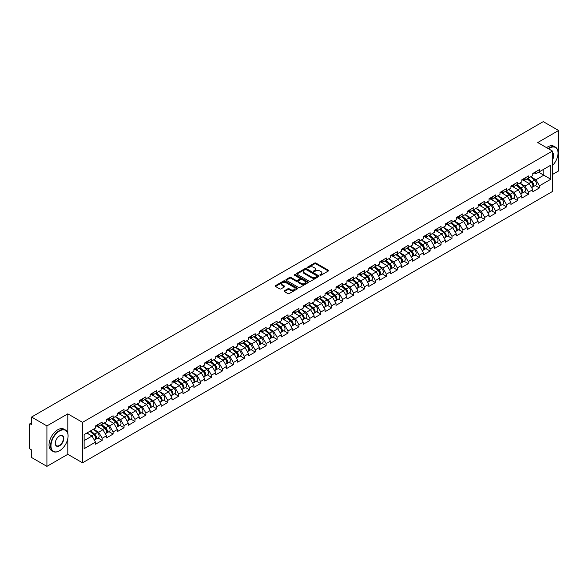 <?xml version="1.0" encoding="UTF-8"?>
<svg xmlns="http://www.w3.org/2000/svg" width="588" height="588" viewBox="0 0 588 588"><rect width="100%" height="100%" fill="white"/><g stroke="black" fill="none" stroke-linecap="round" stroke-linejoin="round"><path stroke-width="0.88" d="M320.056 275.243A0.684 0.39 0 0 0 321.019 275.243L328.325 271.017A0.97 0.559 0 0 0 328.611 270.62A0.97 0.559 0 0 0 328.325 270.223L315.94 263.079A0.97 0.559 0 0 0 314.565 263.079L307.259 267.297A0.684 0.39 0 0 0 308.222 267.856L309.17 267.305A3.116 1.801 0 0 1 313.573 267.305L314.602 267.9A3.116 1.801 0 0 1 315.513 269.172A3.116 1.801 0 0 1 314.602 270.443L313.654 270.987A0.684 0.39 0 0 0 314.617 271.546L315.565 271.002A3.116 1.801 0 0 1 319.968 271.002L320.997 271.597A3.116 1.801 0 0 1 321.908 272.869A3.116 1.801 0 0 1 320.997 274.14L320.056 274.684A0.684 0.39 0 0 0 320.056 275.243L320.056 274.684M284.371 290.795A0.97 0.559 0 0 0 284.085 291.192A0.97 0.559 0 0 0 284.371 291.589L287.848 293.596A0.97 0.559 0 0 0 289.222 293.596L297.337 288.906A0.97 0.559 0 0 0 297.624 288.51A0.97 0.559 0 0 0 297.337 288.113L284.959 280.968A0.97 0.559 0 0 0 283.578 280.968L275.463 285.65A0.97 0.559 0 0 0 275.177 286.047A0.97 0.559 0 0 0 275.463 286.452L279.66 288.87A0.97 0.559 0 0 0 281.035 288.87L284.511 286.863A0.97 0.559 0 0 0 284.79 286.466A0.97 0.559 0 0 0 284.511 286.069L282.431 284.871A2.602 1.499 0 0 1 281.667 283.806A2.602 1.499 0 0 1 283.269 282.416A2.602 1.499 0 0 1 286.106 282.747L294.257 287.451A2.602 1.499 0 0 1 295.022 288.51A2.602 1.499 0 0 1 293.412 289.899A2.602 1.499 0 0 1 290.582 289.575L289.222 288.789A0.97 0.559 0 0 0 287.848 288.789L284.371 290.795L284.371 291.589M67.804 413.856L46.915 425.91L31.576 417.046L543.253 121.635L558.6 130.492L537.719 142.546L552.433 151.042L82.518 422.346L67.804 413.856L67.804 433.327M309.237 281.248A0.97 0.559 0 0 0 310.611 281.248L318.725 276.558A0.97 0.559 0 0 0 319.012 276.162A0.97 0.559 0 0 0 318.725 275.765L306.348 268.62A0.97 0.559 0 0 0 304.974 268.62L296.852 273.302A0.97 0.559 0 0 0 296.572 273.699A0.97 0.559 0 0 0 296.852 274.096L309.237 281.248M294.757 275.39A0.684 0.39 0 0 1 295.448 275.485L295.448 274.677L308.031 281.939A0.97 0.559 0 0 1 308.318 282.336A0.97 0.559 0 0 1 308.031 282.732L299.917 287.422A0.97 0.559 0 0 1 298.542 287.422L286.158 280.27L286.158 279.476A0.97 0.559 0 0 0 285.878 279.873A0.97 0.559 0 0 0 286.158 280.27M286.158 279.476L289.634 277.47A0.97 0.559 0 0 1 291.009 277.47L296.029 280.373A0.97 0.559 0 0 0 297.403 280.373L299.711 279.043A0.97 0.559 0 0 0 299.998 278.646A0.97 0.559 0 0 0 299.711 278.249L294.485 275.228A0.684 0.39 0 0 1 295.448 274.677M46.915 425.91L46.915 466.365L67.804 454.311L82.518 462.807L82.518 422.346M82.518 462.807L552.433 191.504L552.433 151.042M98.012 437.972L102.172 440.375L102.172 438.273L98.666 432.202L93.485 429.211M102.172 440.375L95.513 444.219L95.513 442.11L84.128 448.688L84.128 434.605L95.513 428.035L95.513 425.933L102.172 422.088L102.172 424.191L106.45 421.721L106.45 419.619A3.271 1.889 60 0 1 106.45 419.729M108.243 419.119L109.603 419.905L113.102 417.877L113.102 415.775L106.45 419.619M113.102 417.877L117.379 415.415L117.379 413.305L124.039 409.461L124.039 411.571L128.309 409.101L128.309 406.999L134.968 403.155L134.968 405.257L139.238 402.787L139.238 400.685L145.898 396.841L145.898 398.943L150.175 396.474L150.175 394.372L156.827 390.528L156.827 392.637L161.105 390.167L161.105 388.065L167.764 384.221L167.764 386.323L172.034 383.854L172.034 381.752L178.693 377.908L178.693 380.01L182.971 377.54L182.971 375.438L189.623 371.594L189.623 373.703L193.9 371.234L193.9 369.132L200.559 365.288L200.559 367.39L204.83 364.92L204.83 362.818L211.489 358.974L211.489 361.076L215.759 358.606L215.759 356.504L222.418 352.66L222.418 354.77L226.696 352.3L226.696 350.198L233.348 346.354L233.348 348.456L237.626 345.987L237.626 343.884L244.285 340.04L244.285 342.142L248.555 339.673L248.555 337.571L255.214 333.727L255.214 335.829L259.492 333.367L259.492 331.257L266.144 327.42L266.144 329.523L270.421 327.053L270.421 324.951L277.08 321.107L277.08 323.209L281.351 320.739L281.351 318.637L288.01 314.793L288.01 316.895L292.28 314.433L292.28 312.324L298.939 308.487L298.939 310.589L303.217 308.119L303.217 306.017L309.869 302.173L309.869 304.275L314.146 301.806L314.146 299.704L320.805 295.86L320.805 297.962L325.076 295.499L325.076 293.39L331.735 289.553L331.735 291.655L336.013 289.186L336.013 287.084L342.664 283.24L342.664 285.342L346.942 282.872L346.942 280.77L353.601 276.926L353.601 279.028L357.871 276.566L357.871 274.456L364.531 270.612L364.531 272.722L368.801 270.252L368.801 268.15L375.46 264.306L375.46 266.408L379.738 263.939L379.738 261.836L386.389 257.992L386.389 260.094L390.667 257.632L390.667 255.523L397.326 251.679L397.326 253.788L401.597 251.319L401.597 249.216L408.256 245.372L408.256 247.474L412.533 245.005L412.533 242.903L419.185 239.059L419.185 241.161L423.463 238.699L423.463 236.589L430.122 232.745L430.122 234.855L434.392 232.385L434.392 230.283L441.051 226.439L441.051 228.541L445.322 226.071L445.322 223.969L451.981 220.125L451.981 222.227L456.259 219.765L456.259 217.656L462.91 213.811L462.91 215.921L467.188 213.451L467.188 211.349L473.847 207.505L473.847 209.607L478.118 207.138L478.118 205.036L484.777 201.192L484.777 203.294L489.054 200.824L489.054 198.722L495.706 194.878L495.706 196.987L499.984 194.518L499.984 192.416L506.643 188.572L506.643 190.674L510.913 188.204L510.913 186.102L517.572 182.258L517.572 184.36L521.843 181.89L521.843 179.788L528.502 175.944L528.502 178.054L532.779 175.584L532.779 173.482L539.431 169.638L539.431 171.74L550.824 165.162L550.824 179.244L539.431 185.815L535.933 179.752L530.744 176.753M535.278 185.521L539.431 187.925L539.431 185.815M539.431 187.925L532.779 191.769L532.779 189.659L528.502 192.129L524.996 186.058L519.814 183.066M524.349 191.835L528.502 194.231L528.502 192.129M528.502 194.231L521.843 198.075L521.843 195.973L517.572 198.443L514.066 192.372L508.885 189.38M513.412 198.141L517.572 200.545L517.572 198.443M517.572 200.545L510.913 204.389L510.913 202.287L506.643 204.749L503.137 198.685L497.948 195.686M502.483 204.455L506.643 206.858L506.643 204.749M506.643 206.858L499.984 210.702L499.984 208.593L495.706 211.063L492.207 204.991L487.018 202M491.553 210.769L495.706 213.165L495.706 211.063M495.706 213.165L489.054 217.009L489.054 214.907L484.777 217.376L481.271 211.305L476.089 208.314M480.616 217.075L484.777 219.478L484.777 217.376M484.777 219.478L478.118 223.322L478.118 221.22L473.847 223.683L470.341 217.619L465.159 214.62M469.687 223.389L473.847 225.792L473.847 223.683M473.847 225.792L467.188 229.636L467.188 227.527L462.91 229.996L459.412 223.925L454.223 220.934M458.758 229.702L462.91 232.098L462.91 229.996M462.91 232.098L456.259 235.942L456.259 233.84L451.981 236.31L448.475 230.239L443.293 227.247M447.828 236.009L451.981 238.412L451.981 236.31M451.981 238.412L445.322 242.256L445.322 240.154L441.051 242.616L437.545 236.552L432.364 233.561M436.891 242.322L441.051 244.726L441.051 242.616M441.051 244.726L434.392 248.57L434.392 246.46L430.122 248.93L426.616 242.866L421.427 239.867M425.962 248.636L430.122 251.032L430.122 248.93M430.122 251.032L423.463 254.876L423.463 252.774L419.185 255.243L415.687 249.172L410.498 246.181M415.032 254.949L419.185 257.346L419.185 255.243M419.185 257.346L412.533 261.19L412.533 259.087L408.256 261.557L404.75 255.486L399.568 252.495M404.096 261.256L408.256 263.659L408.256 261.557M408.256 263.659L401.597 267.503L401.597 265.394L397.326 267.863L393.82 261.8L388.639 258.801M393.166 267.569L397.326 269.966L397.326 267.863M397.326 269.966L390.667 273.81L390.667 271.707L386.389 274.177L382.891 268.106L377.702 265.114M382.237 273.883L386.389 276.279L386.389 274.177M386.389 276.279L379.738 280.123L379.738 278.021L375.46 280.491L371.954 274.42L366.772 271.428M371.307 280.189L375.46 282.593L375.46 280.491M375.46 282.593L368.801 286.437L368.801 284.327L364.531 286.797L361.025 280.733L355.843 277.734M360.37 286.503L364.531 288.899L364.531 286.797M364.531 288.899L357.871 292.743L357.871 290.641L353.601 293.111L350.095 287.04L344.906 284.048M349.441 292.817L353.601 295.213L353.601 293.111M353.601 295.213L346.942 299.057L346.942 296.955L342.664 299.424L339.166 293.353L333.977 290.362M338.512 299.123L342.664 301.526L342.664 299.424M342.664 301.526L336.013 305.37L336.013 303.268L331.735 305.731L328.229 299.667L323.047 296.668M327.575 305.437L331.735 307.84L331.735 305.731M331.735 307.84L325.076 311.677L325.076 309.575L320.805 312.044L317.299 305.973L312.11 302.982M316.645 311.75L320.805 314.146L320.805 312.044M320.805 314.146L314.146 317.99L314.146 315.888L309.869 318.358L306.37 312.287L301.181 309.295M305.716 318.057L309.869 320.46L309.869 318.358M309.869 320.46L303.217 324.304L303.217 322.202L298.939 324.664L295.433 318.6L290.251 315.602M294.779 324.37L298.939 326.774L298.939 324.664M298.939 326.774L292.28 330.61L292.28 328.508L288.01 330.978L284.504 324.907L279.322 321.915M283.85 330.684L288.01 333.08L288.01 330.978M288.01 333.08L281.351 336.924L281.351 334.822L277.08 337.291L273.574 331.22L268.385 328.229M272.92 336.99L277.08 339.394L277.08 337.291M277.08 339.394L270.421 343.238L270.421 341.136L266.144 343.598L262.645 337.534L257.456 334.535M261.991 343.304L266.144 345.707L266.144 343.598M266.144 345.707L259.492 349.544L259.492 347.442L255.214 349.911L251.708 343.84L246.526 340.849M251.054 349.617L255.214 352.014L255.214 349.911M255.214 352.014L248.555 355.858L248.555 353.755L244.285 356.225L240.779 350.154L235.59 347.163M240.124 355.924L244.285 358.327L244.285 356.225M244.285 358.327L237.626 362.171L237.626 360.069L233.348 362.531L229.849 356.468L224.66 353.469M229.195 362.237L233.348 364.641L233.348 362.531M233.348 364.641L226.696 368.485L226.696 366.375L222.418 368.845L218.912 362.774L213.731 359.782M218.258 368.551L222.418 370.947L222.418 368.845M222.418 370.947L215.759 374.791L215.759 372.689L211.489 375.159L207.983 369.088L202.801 366.096M207.329 374.857L211.489 377.261L211.489 375.159M211.489 377.261L204.83 381.105L204.83 379.003L200.559 381.465L197.054 375.401L191.864 372.402M196.399 381.171L200.559 383.574L200.559 381.465M200.559 383.574L193.9 387.418L193.9 385.309L189.623 387.779L186.124 381.708L180.935 378.716M185.47 387.485L189.623 389.881L189.623 387.779M189.623 389.881L182.971 393.725L182.971 391.623L178.693 394.092L175.187 388.021L170.006 385.03M174.533 393.791L178.693 396.194L178.693 394.092M178.693 396.194L172.034 400.038L172.034 397.936L167.764 400.399L164.258 394.335L159.069 391.336M163.604 400.105L167.764 402.508L167.764 400.399M167.764 402.508L161.105 406.352L161.105 404.243L156.827 406.712L153.328 400.641L148.139 397.65M152.674 406.418L156.827 408.814L156.827 406.712M156.827 408.814L150.175 412.658L150.175 410.556L145.898 413.026L142.392 406.955L137.21 403.963M141.737 412.725L145.898 415.128L145.898 413.026M145.898 415.128L139.238 418.972L139.238 416.87L134.968 419.332L131.462 413.268L126.28 410.27M130.808 419.038L134.968 421.442L134.968 419.332M134.968 421.442L128.309 425.286L128.309 423.176L124.039 425.646L120.533 419.575L115.344 416.583M119.878 425.352L124.039 427.748L124.039 425.646M124.039 427.748L117.379 431.592L117.379 429.49L113.102 431.96L109.603 425.888L104.414 422.897M108.949 431.658L113.102 434.062L113.102 431.96M113.102 434.062L106.45 437.906L106.45 435.804L102.172 438.273M97.314 425.433L98.666 426.212L102.172 424.191M98.666 432.202L102.944 429.732L96.403 425.955M106.45 435.804L102.944 429.732M109.603 425.888L113.874 423.419L107.332 419.648M117.379 429.49L113.874 423.419M119.18 412.805L120.533 413.592L124.039 411.571M120.533 419.575L124.803 417.113L118.269 413.335M128.309 423.176L124.803 417.113M130.11 406.499L131.462 407.278L134.968 405.257M131.462 413.268L135.74 410.799L129.198 407.021M139.238 416.87L135.74 410.799M141.039 400.185L142.392 400.965L145.898 398.943M142.392 406.955L146.669 404.485L140.128 400.715M150.175 410.556L146.669 404.485M151.969 393.872L153.328 394.658L156.827 392.637M153.328 400.641L157.599 398.179L151.057 394.401M161.105 404.243L157.599 398.179M162.905 387.565L164.258 388.345L167.764 386.323M164.258 394.335L168.536 391.865L161.994 388.087M172.034 397.936L168.536 391.865M173.835 381.252L175.187 382.031L178.693 380.01M175.187 388.021L179.465 385.552L172.923 381.781M182.971 391.623L179.465 385.552M184.764 374.938L186.124 375.725L189.623 373.703M186.124 381.708L190.394 379.245L183.853 375.467M193.9 385.309L190.394 379.245M195.701 368.632L197.054 369.411L200.559 367.39M197.054 375.401L201.324 372.932L194.79 369.154M204.83 379.003L201.324 372.932M206.631 362.318L207.983 363.097L211.489 361.076M207.983 369.088L212.261 366.618L205.719 362.847M215.759 372.689L212.261 366.618M217.56 356.005L218.912 356.791L222.418 354.77M218.912 362.774L223.19 360.312L216.649 356.534M226.696 366.375L223.19 360.312M228.489 349.698L229.849 350.477L233.348 348.456M229.849 356.468L234.12 353.998L227.578 350.22M237.626 360.069L234.12 353.998M239.426 343.385L240.779 344.164L244.285 342.142M240.779 350.154L245.056 347.684L238.515 343.914M248.555 353.755L245.056 347.684M250.356 337.071L251.708 337.857L255.214 335.829M251.708 343.84L255.986 341.378L249.444 337.6M259.492 347.442L255.986 341.378M261.285 330.765L262.645 331.544L266.144 329.523M262.645 337.534L266.915 335.064L260.374 331.287M270.421 341.136L266.915 335.064M272.222 324.451L273.574 325.23L277.08 323.209M273.574 331.22L277.845 328.751L271.311 324.98M281.351 334.822L277.845 328.751M283.151 318.137L284.504 318.924L288.01 316.895M284.504 324.907L288.781 322.445L282.24 318.667M292.28 328.508L288.781 322.445M294.081 311.831L295.433 312.61L298.939 310.589M295.433 318.6L299.711 316.131L293.169 312.353M303.217 322.202L299.711 316.131M305.01 305.517L306.37 306.297L309.869 304.275M306.37 312.287L310.64 309.817L304.099 306.039M314.146 315.888L310.64 309.817M315.947 299.204L317.299 299.99L320.805 297.962M317.299 305.973L321.577 303.511L315.036 299.733M325.076 309.575L321.577 303.511M326.877 292.897L328.229 293.677L331.735 291.655M328.229 299.667L332.507 297.197L325.965 293.419M336.013 303.268L332.507 297.197M337.806 286.584L339.166 287.363L342.664 285.342M339.166 293.353L343.436 290.884L336.895 287.106M346.942 296.955L343.436 290.884M348.743 280.27L350.095 281.057L353.601 279.028M350.095 287.04L354.366 284.57L347.831 280.799M357.871 290.641L354.366 284.57M359.672 273.964L361.025 274.743L364.531 272.722M361.025 280.733L365.302 278.264L358.761 274.486M368.801 284.327L365.302 278.264M370.602 267.65L371.954 268.429L375.46 266.408M371.954 274.42L376.232 271.95L369.69 268.172M379.738 278.021L376.232 271.95M381.531 261.337L382.891 262.123L386.389 260.094M382.891 268.106L387.161 265.636L380.62 261.866M390.667 271.707L387.161 265.636M392.468 255.023L393.82 255.809L397.326 253.788M393.82 261.8L398.098 259.33L391.557 255.552M401.597 265.394L398.098 259.33M403.397 248.717L404.75 249.496L408.256 247.474M404.75 255.486L409.027 253.016L402.486 249.239M412.533 259.087L409.027 253.016M414.327 242.403L415.687 243.189L419.185 241.161M415.687 249.172L419.957 246.703L413.415 242.932M423.463 252.774L419.957 246.703M425.264 236.089L426.616 236.876L430.122 234.855M426.616 242.866L430.886 240.396L424.352 236.619M434.392 246.46L430.886 240.396M436.193 229.783L437.545 230.562L441.051 228.541M437.545 236.552L441.823 234.083L435.282 230.305M445.322 240.154L441.823 234.083M447.123 223.469L448.475 224.256L451.981 222.227M448.475 230.239L452.753 227.769L446.211 223.999M456.259 233.84L452.753 227.769M458.052 217.156L459.412 217.942L462.91 215.921M459.412 223.925L463.682 221.463L457.148 217.685M467.188 227.527L463.682 221.463M468.989 210.849L470.341 211.629L473.847 209.607M470.341 217.619L474.619 215.149L468.077 211.371M478.118 221.22L474.619 215.149M479.918 204.536L481.271 205.315L484.777 203.294M481.271 211.305L485.548 208.836L479.007 205.065M489.054 214.907L485.548 208.836M490.848 198.222L492.207 199.009L495.706 196.987M492.207 204.991L496.478 202.529L489.936 198.751M499.984 208.593L496.478 202.529M501.785 191.916L503.137 192.695L506.643 190.674M503.137 198.685L507.407 196.216L500.873 192.438M510.913 202.287L507.407 196.216M512.714 185.602L514.066 186.381L517.572 184.36M514.066 192.372L518.344 189.902L511.803 186.131M521.843 195.973L518.344 189.902M523.643 179.289L524.996 180.075L528.502 178.054M524.996 186.058L529.274 183.596L522.732 179.818M532.779 189.659L529.274 183.596M534.573 172.982L535.933 173.761L539.431 171.74M535.933 179.752L543.812 175.195L543.812 169.212L550.824 165.162M538.63 172.203L550.824 179.244M552.433 174.511L558.6 170.954L558.6 130.492M46.915 466.365L31.576 457.508L31.576 449.945L30.451 449.291A1.485 0.86 -120 0 1 29.4 447.475L29.4 424.573A1.485 0.86 -120 0 1 29.709 423.897A1.485 0.86 -120 0 1 30.451 423.97L31.576 424.617L31.576 417.046M84.128 440.596L92.015 436.046L86.826 433.047M95.513 442.11L92.015 436.046M67.804 454.311L67.804 438.611M320.328 275.338L320.997 274.949A3.116 1.801 0 0 0 321.908 273.677L321.908 272.869M315.513 269.172L315.513 269.98A3.116 1.801 0 0 1 314.602 271.252L313.926 271.641M328.325 270.223L328.325 271.017L315.94 263.887A0.97 0.559 0 0 0 314.565 263.887L307.531 267.952M318.718 276.566L306.348 269.429A0.97 0.559 0 0 0 304.974 269.429L296.866 274.104M317.005 276.441A0.684 0.39 0 0 0 317.005 275.882L306.142 269.613A0.684 0.39 0 0 0 305.179 269.613L304.18 270.186A3.116 1.801 0 0 0 303.268 271.458A3.116 1.801 0 0 0 304.18 272.729L311.611 277.014A3.116 1.801 0 0 0 316.013 277.014L317.005 276.441L317.005 277.249A0.684 0.39 0 0 0 317.211 276.97L317.211 276.162M303.268 271.458L303.268 272.266A3.116 1.801 0 0 0 304.18 273.538L304.18 272.729M317.005 277.249L316.013 277.823A3.116 1.801 0 0 1 311.611 277.823L304.18 273.538M286.172 280.278L289.634 278.286L289.634 277.47M299.998 278.646L299.998 279.454A0.97 0.559 0 0 1 299.711 279.851L297.403 281.182A0.97 0.559 0 0 1 296.029 281.182L291.009 278.286A0.97 0.559 0 0 0 289.634 278.286M295.448 275.485L308.016 282.74M301.24 283.379A2.602 1.499 0 0 0 304.077 283.703A2.602 1.499 0 0 0 305.679 282.321A2.602 1.499 0 0 0 304.922 281.255L302.048 279.601A0.97 0.559 0 0 0 300.674 279.601L298.366 280.932A0.97 0.559 0 0 0 298.087 281.329A0.97 0.559 0 0 0 298.366 281.726L301.24 283.379L301.24 284.188A2.602 1.499 0 0 0 304.077 284.519A2.602 1.499 0 0 0 305.679 283.129L305.679 282.321M298.087 281.329L298.087 282.137A0.97 0.559 0 0 0 298.366 282.534L298.366 281.726M301.24 284.188L298.366 282.534M295.022 288.51L295.022 289.325A2.602 1.499 0 0 1 293.412 290.707A2.602 1.499 0 0 1 290.582 290.384L289.222 289.597A0.97 0.559 0 0 0 287.848 289.597L284.386 291.597M281.667 283.806L281.667 284.614A2.602 1.499 0 0 0 282.431 285.68L282.431 284.871M284.496 286.87L282.431 285.68M297.322 288.921L284.959 281.777A0.97 0.559 0 0 0 283.578 281.777L275.478 286.459L275.463 285.65M531.942 182.787L531.456 182.508M532.574 186.955A3.271 1.889 -120 0 0 533.044 186.808A3.271 1.889 -120 0 0 533.632 184.522A3.271 1.889 -120 0 0 531.934 181.677L527.987 178.348M533.044 186.808L535.741 185.249A3.271 1.889 -120 0 0 536.33 182.964A3.271 1.889 -120 0 0 534.632 180.119L530.685 176.79M527.23 178.789L531.728 182.581A1.985 1.147 60 0 1 532.794 185.022M531.611 187.638L532.206 187.293A3.271 1.889 -120 0 0 532.794 185.007A3.271 1.889 -120 0 0 531.089 182.162L527.149 178.833M526.01 181.707L523.349 179.465M533.654 172.975A3.271 1.889 60 0 1 533.044 173.864A3.271 1.889 60 0 1 532.779 173.974M536.352 171.417A3.271 1.889 60 0 1 535.741 172.306L533.044 173.864M552.433 165.573A12.091 6.982 120 0 0 558.041 153.071A12.091 6.982 120 0 0 549.493 148.132A12.091 6.982 120 0 0 548.494 148.771M548.097 148.543A12.385 7.152 -60 0 1 549.28 147.772A12.385 7.152 -60 0 1 555.476 147.154A12.385 7.152 -60 0 1 558.041 152.829A12.385 7.152 -60 0 1 558.041 152.946M552.433 152.726A6.042 3.491 -60 0 1 552.433 159.885M552.433 159.025A5.748 3.315 120 0 0 552.433 153.101M546.561 147.654A12.385 7.152 -60 0 1 547.737 146.875A12.385 7.152 -60 0 1 553.933 146.265L555.476 147.154M59.322 450.871L59.535 450.753A12.091 6.982 120 0 0 68.083 435.943A12.091 6.982 120 0 0 59.535 431.004A12.091 6.982 120 0 0 50.98 445.814A12.091 6.982 120 0 0 59.535 450.753L59.322 450.871A12.385 7.152 -60 0 1 53.126 451.488A12.385 7.152 -60 0 1 51.23 441.559A12.385 7.152 -60 0 1 59.322 430.644A12.385 7.152 -60 0 1 65.518 430.026A12.385 7.152 -60 0 1 68.083 435.701A12.385 7.152 -60 0 1 68.083 435.826M59.535 435.943L59.535 435.943A6.042 3.491 -60 0 1 63.805 438.413A6.042 3.491 -60 0 1 59.535 445.814A6.042 3.491 -60 0 1 55.257 443.345A6.042 3.491 -60 0 1 59.535 435.943L59.535 435.943M55.257 443.22A5.748 3.315 120 0 0 56.448 445.733A5.748 3.315 120 0 0 59.322 445.454A5.748 3.315 120 0 0 63.078 440.383A5.748 3.315 120 0 0 62.196 435.781A5.748 3.315 120 0 0 59.425 436.009M53.126 451.488L51.59 450.592A12.385 7.152 -60 0 1 49.686 440.669A12.385 7.152 -60 0 1 57.778 429.755A12.385 7.152 -60 0 1 63.974 429.137L65.518 430.026M521.012 189.101L520.52 188.814M521.637 193.268A3.271 1.889 -120 0 0 522.115 193.121A3.271 1.889 -120 0 0 522.703 190.835A3.271 1.889 -120 0 0 520.997 187.984L517.058 184.661M522.115 193.121L524.812 191.563A3.271 1.889 -120 0 0 525.4 189.277A3.271 1.889 -120 0 0 523.695 186.433L519.755 183.103M516.293 185.095L520.792 188.895A1.985 1.147 60 0 1 521.865 191.335M520.681 193.952L521.277 193.606A3.271 1.889 -120 0 0 521.865 191.321A3.271 1.889 -120 0 0 520.159 188.476L516.213 185.147M515.081 188.02L512.413 185.771M510.083 195.407L509.59 195.128M510.707 199.582A3.271 1.889 -120 0 0 511.185 199.435A3.271 1.889 -120 0 0 511.773 197.149A3.271 1.889 -120 0 0 510.068 194.297L506.121 190.968M511.185 199.435L513.883 197.877A3.271 1.889 -120 0 0 514.471 195.591A3.271 1.889 -120 0 0 512.765 192.739L508.818 189.417M505.364 191.409L509.862 195.201A1.985 1.147 60 0 1 510.935 197.649M509.745 200.258L510.34 199.92A3.271 1.889 -120 0 0 510.928 197.634A3.271 1.889 -120 0 0 509.23 194.782L505.283 191.453M504.144 194.334L501.483 192.085M499.146 201.721L498.661 201.441M499.778 205.888A3.271 1.889 -120 0 0 500.248 205.741A3.271 1.889 -120 0 0 500.836 203.455A3.271 1.889 -120 0 0 499.139 200.611L495.192 197.281M500.248 205.741L502.953 204.183A3.271 1.889 -120 0 0 503.534 201.897A3.271 1.889 -120 0 0 501.836 199.053L497.889 195.723M494.435 197.722L498.933 201.515A1.985 1.147 60 0 1 499.998 203.955M498.815 206.572L499.41 206.226A3.271 1.889 -120 0 0 499.998 203.94A3.271 1.889 -120 0 0 498.293 201.096L494.354 197.766M493.214 200.64L490.554 198.399M488.216 208.034L487.724 207.748M488.841 212.202A3.271 1.889 -120 0 0 489.319 212.055A3.271 1.889 -120 0 0 489.907 209.769A3.271 1.889 -120 0 0 488.202 206.917L484.262 203.595M489.319 212.055L492.016 210.497A3.271 1.889 -120 0 0 492.604 208.211A3.271 1.889 -120 0 0 490.899 205.366L486.96 202.037M483.498 204.029L488.003 207.829A1.985 1.147 60 0 1 489.069 210.269M487.886 212.885L488.481 212.54A3.271 1.889 -120 0 0 489.069 210.254A3.271 1.889 -120 0 0 487.364 207.41L483.417 204.08M482.285 206.954L479.624 204.705M477.287 214.348L476.795 214.061M477.912 218.516A3.271 1.889 -120 0 0 478.389 218.369A3.271 1.889 -120 0 0 478.977 216.083A3.271 1.889 -120 0 0 477.272 213.231L473.333 209.901M478.389 218.369L481.087 216.81A3.271 1.889 -120 0 0 481.675 214.524A3.271 1.889 -120 0 0 479.97 211.673L476.03 208.35M472.568 210.342L477.066 214.142A1.985 1.147 60 0 1 478.14 216.582M476.949 219.192L477.544 218.854A3.271 1.889 -120 0 0 478.132 216.568A3.271 1.889 -120 0 0 476.434 213.716L472.487 210.394M471.348 213.268L468.687 211.019M522.725 179.281A3.271 1.889 60 0 1 522.115 180.178A3.271 1.889 60 0 1 521.843 180.288M525.422 177.723A3.271 1.889 60 0 1 524.812 178.62L522.115 180.178M511.795 185.595A3.271 1.889 60 0 1 511.185 186.484A3.271 1.889 60 0 1 510.913 186.594M514.493 184.037A3.271 1.889 60 0 1 513.883 184.926L511.185 186.484M500.858 191.909A3.271 1.889 60 0 1 500.248 192.798A3.271 1.889 60 0 1 499.984 192.908M503.556 190.35A3.271 1.889 60 0 1 502.953 191.24L500.248 192.798M489.929 198.215A3.271 1.889 60 0 1 489.319 199.111A3.271 1.889 60 0 1 489.054 199.222M492.626 196.657A3.271 1.889 60 0 1 492.016 197.553L489.319 199.111M479 204.528A3.271 1.889 60 0 1 478.389 205.418A3.271 1.889 60 0 1 478.118 205.528M481.697 202.97A3.271 1.889 60 0 1 481.087 203.86L478.389 205.418M466.358 220.654L465.865 220.375M466.982 224.822A3.271 1.889 -120 0 0 467.46 224.675A3.271 1.889 -120 0 0 468.048 222.389A3.271 1.889 -120 0 0 466.343 219.544L462.396 216.215M467.46 224.675L470.157 223.117A3.271 1.889 -120 0 0 470.745 220.838A3.271 1.889 -120 0 0 469.04 217.986L465.093 214.657M461.639 216.656L466.137 220.449A1.985 1.147 60 0 1 467.21 222.889M466.019 225.505L466.615 225.16A3.271 1.889 -120 0 0 467.203 222.874A3.271 1.889 -120 0 0 465.498 220.03L461.558 216.7M460.419 219.574L457.758 217.332M468.063 210.842A3.271 1.889 60 0 1 467.46 211.731A3.271 1.889 60 0 1 467.188 211.842M470.76 209.284A3.271 1.889 60 0 1 470.157 210.173L467.46 211.731M455.421 226.968L454.936 226.681M456.053 231.135A3.271 1.889 -120 0 0 456.523 230.988A3.271 1.889 -120 0 0 457.111 228.703A3.271 1.889 -120 0 0 455.413 225.858L451.466 222.529M456.523 230.988L459.221 229.43A3.271 1.889 -120 0 0 459.809 227.144A3.271 1.889 -120 0 0 458.111 224.3L454.164 220.97M450.709 222.962L455.208 226.762A1.985 1.147 60 0 1 456.273 229.202M455.09 231.819L455.685 231.474A3.271 1.889 -120 0 0 456.273 229.188A3.271 1.889 -120 0 0 454.568 226.343L450.629 223.014M449.489 225.888L446.829 223.638M457.133 217.148A3.271 1.889 60 0 1 456.523 218.045A3.271 1.889 60 0 1 456.259 218.155M459.831 215.59A3.271 1.889 60 0 1 459.221 216.487L456.523 218.045M444.491 233.282L443.999 232.995M445.116 237.449A3.271 1.889 -120 0 0 445.594 237.302A3.271 1.889 -120 0 0 446.182 235.016A3.271 1.889 -120 0 0 444.477 232.164L440.537 228.835M445.594 237.302L448.291 235.744A3.271 1.889 -120 0 0 448.879 233.458A3.271 1.889 -120 0 0 447.174 230.606L443.234 227.284M439.773 229.276L444.271 233.076A1.985 1.147 60 0 1 445.344 235.516M444.16 238.133L444.756 237.787A3.271 1.889 -120 0 0 445.344 235.501A3.271 1.889 -120 0 0 443.639 232.65L439.692 229.327M438.56 232.201L435.892 229.952M446.204 223.462A3.271 1.889 60 0 1 445.594 224.351A3.271 1.889 60 0 1 445.322 224.462M448.901 221.904A3.271 1.889 60 0 1 448.291 222.793L445.594 224.351M433.562 239.588L433.069 239.309M434.187 243.755A3.271 1.889 -120 0 0 434.664 243.608A3.271 1.889 -120 0 0 435.252 241.323A3.271 1.889 -120 0 0 433.547 238.478L429.6 235.149M434.664 243.608L437.362 242.05A3.271 1.889 -120 0 0 437.95 239.772A3.271 1.889 -120 0 0 436.245 236.92L432.298 233.59M428.843 235.59L433.341 239.382A1.985 1.147 60 0 1 434.414 241.822M433.224 244.439L433.819 244.094A3.271 1.889 -120 0 0 434.407 241.815A3.271 1.889 -120 0 0 432.709 238.963L428.762 235.634M427.623 238.507L424.962 236.266M435.274 229.776A3.271 1.889 60 0 1 434.664 230.665A3.271 1.889 60 0 1 434.392 230.775M437.972 228.218A3.271 1.889 60 0 1 437.362 229.107L434.664 230.665M422.625 245.902L422.14 245.615M423.257 250.069A3.271 1.889 -120 0 0 423.728 249.922A3.271 1.889 -120 0 0 424.315 247.636A3.271 1.889 -120 0 0 422.618 244.792L418.671 241.462M423.728 249.922L426.425 248.364A3.271 1.889 -120 0 0 427.013 246.078A3.271 1.889 -120 0 0 425.315 243.234L421.368 239.904M417.914 241.903L422.412 245.696A1.985 1.147 60 0 1 423.478 248.136M422.294 250.753L422.89 250.407A3.271 1.889 -120 0 0 423.478 248.121A3.271 1.889 -120 0 0 421.772 245.277L417.833 241.947M416.694 244.821L414.033 242.572M424.338 236.082A3.271 1.889 60 0 1 423.728 236.979A3.271 1.889 60 0 1 423.463 237.089M427.035 234.524A3.271 1.889 60 0 1 426.425 235.421L423.728 236.979M411.696 252.215L411.203 251.929M412.32 256.383A3.271 1.889 -120 0 0 412.798 256.236A3.271 1.889 -120 0 0 413.386 253.95A3.271 1.889 -120 0 0 411.681 251.098L407.741 247.776M412.798 256.236L415.495 254.678A3.271 1.889 -120 0 0 416.084 252.392A3.271 1.889 -120 0 0 414.378 249.54L410.439 246.218M406.977 248.209L411.482 252.009A1.985 1.147 60 0 1 412.548 254.45M411.365 257.066L411.96 256.721A3.271 1.889 -120 0 0 412.548 254.435A3.271 1.889 -120 0 0 410.843 251.583L406.896 248.261M405.764 251.135L403.103 248.886M413.408 242.396A3.271 1.889 60 0 1 412.798 243.285A3.271 1.889 60 0 1 412.533 243.395M416.106 240.837A3.271 1.889 60 0 1 415.495 241.727L412.798 243.285M400.766 258.522L400.274 258.242M401.391 262.689A3.271 1.889 -120 0 0 401.869 262.542A3.271 1.889 -120 0 0 402.457 260.264A3.271 1.889 -120 0 0 400.751 257.412L396.812 254.082M401.869 262.542L404.566 260.984A3.271 1.889 -120 0 0 405.154 258.705A3.271 1.889 -120 0 0 403.449 255.854L399.509 252.524M396.047 254.523L400.546 258.316A1.985 1.147 60 0 1 401.619 260.763M400.428 263.373L401.023 263.027A3.271 1.889 -120 0 0 401.611 260.749A3.271 1.889 -120 0 0 399.913 257.897L395.967 254.567M394.827 257.441L392.167 255.199M402.479 248.709A3.271 1.889 60 0 1 401.869 249.599A3.271 1.889 60 0 1 401.597 249.709M405.176 247.151A3.271 1.889 60 0 1 404.566 248.04L401.869 249.599M389.837 264.835L389.344 264.549M390.461 269.003A3.271 1.889 -120 0 0 390.939 268.856A3.271 1.889 -120 0 0 391.527 266.57A3.271 1.889 -120 0 0 389.822 263.725L385.875 260.396M390.939 268.856L393.637 267.297A3.271 1.889 -120 0 0 394.225 265.012A3.271 1.889 -120 0 0 392.519 262.167L388.572 258.838M385.118 260.837L389.616 264.629A1.985 1.147 60 0 1 390.689 267.07M389.499 269.686L390.094 269.341A3.271 1.889 -120 0 0 390.682 267.055A3.271 1.889 -120 0 0 388.977 264.21L385.037 260.881M383.898 263.755L381.237 261.513M391.542 255.016A3.271 1.889 60 0 1 390.939 255.912A3.271 1.889 60 0 1 390.667 256.023M394.239 253.465A3.271 1.889 60 0 1 393.637 254.354L390.939 255.912M378.9 271.149L378.415 270.862M379.532 275.316A3.271 1.889 -120 0 0 380.002 275.169A3.271 1.889 -120 0 0 380.59 272.883A3.271 1.889 -120 0 0 378.892 270.032L374.946 266.709M380.002 275.169L382.7 273.611A3.271 1.889 -120 0 0 383.288 271.325A3.271 1.889 -120 0 0 381.59 268.473L377.643 265.151M374.189 267.143L378.687 270.943A1.985 1.147 60 0 1 379.752 273.383M378.569 276L379.164 275.654A3.271 1.889 -120 0 0 379.752 273.369A3.271 1.889 -120 0 0 378.047 270.517L374.108 267.195M372.968 270.068L370.308 267.819M380.612 261.329A3.271 1.889 60 0 1 380.002 262.219A3.271 1.889 60 0 1 379.738 262.329M383.31 259.771A3.271 1.889 60 0 1 382.7 260.66L380.002 262.219M367.97 277.455L367.478 277.176M368.595 281.63A3.271 1.889 -120 0 0 369.073 281.476A3.271 1.889 -120 0 0 369.661 279.197A3.271 1.889 -120 0 0 367.956 276.345L364.016 273.016M369.073 281.476L371.77 279.925A3.271 1.889 -120 0 0 372.358 277.639A3.271 1.889 -120 0 0 370.653 274.787L366.714 271.458M363.252 273.457L367.75 277.249A1.985 1.147 60 0 1 368.823 279.697M367.64 282.306L368.235 281.961A3.271 1.889 -120 0 0 368.823 279.682A3.271 1.889 -120 0 0 367.118 276.83L363.171 273.501M362.039 276.375L359.371 274.133M369.683 267.643A3.271 1.889 60 0 1 369.073 268.532A3.271 1.889 60 0 1 368.801 268.642M372.38 266.085A3.271 1.889 60 0 1 371.77 266.974L369.073 268.532M357.041 283.769L356.548 283.482M357.666 287.936A3.271 1.889 -120 0 0 358.143 287.789A3.271 1.889 -120 0 0 358.731 285.503A3.271 1.889 -120 0 0 357.026 282.659L353.079 279.329M358.143 287.789L360.841 286.231A3.271 1.889 -120 0 0 361.429 283.945A3.271 1.889 -120 0 0 359.724 281.101L355.777 277.771M352.322 279.77L356.82 283.563A1.985 1.147 60 0 1 357.894 286.003M356.703 288.62L357.298 288.274A3.271 1.889 -120 0 0 357.886 285.988A3.271 1.889 -120 0 0 356.188 283.144L352.241 279.815M351.102 282.688L348.441 280.447M358.754 273.949A3.271 1.889 60 0 1 358.143 274.846A3.271 1.889 60 0 1 357.871 274.956M361.451 272.398A3.271 1.889 60 0 1 360.841 273.288L358.143 274.846M346.104 290.082L345.619 289.796M346.736 294.25A3.271 1.889 -120 0 0 347.207 294.103A3.271 1.889 -120 0 0 347.795 291.817A3.271 1.889 -120 0 0 346.097 288.965L342.15 285.643M347.207 294.103L349.904 292.545A3.271 1.889 -120 0 0 350.492 290.259A3.271 1.889 -120 0 0 348.794 287.407L344.847 284.085M341.393 286.077L345.891 289.877A1.985 1.147 60 0 1 346.957 292.317M345.773 294.933L346.369 294.588A3.271 1.889 -120 0 0 346.957 292.302A3.271 1.889 -120 0 0 345.252 289.45L341.312 286.128M340.173 289.002L337.512 286.753M347.817 280.263A3.271 1.889 60 0 1 347.207 281.152A3.271 1.889 60 0 1 346.942 281.262M350.514 278.705A3.271 1.889 60 0 1 349.904 279.594L347.207 281.152M335.175 296.389L334.682 296.109M335.799 300.564A3.271 1.889 -120 0 0 336.277 300.409A3.271 1.889 -120 0 0 336.865 298.131A3.271 1.889 -120 0 0 335.16 295.279L331.22 291.949M336.277 300.409L338.975 298.858A3.271 1.889 -120 0 0 339.563 296.572A3.271 1.889 -120 0 0 337.857 293.721L333.918 290.391M330.456 292.39L334.962 296.183A1.985 1.147 60 0 1 336.027 298.63M334.844 301.24L335.439 300.902A3.271 1.889 -120 0 0 336.027 298.616A3.271 1.889 -120 0 0 334.322 295.764L330.375 292.434M329.243 295.308L326.583 293.067M336.887 286.576A3.271 1.889 60 0 1 336.277 287.466A3.271 1.889 60 0 1 336.013 287.576M339.585 285.018A3.271 1.889 60 0 1 338.975 285.908L336.277 287.466M324.245 302.702L323.753 302.416M324.87 306.87A3.271 1.889 -120 0 0 325.348 306.723A3.271 1.889 -120 0 0 325.936 304.437A3.271 1.889 -120 0 0 324.231 301.593L320.291 298.263M325.348 306.723L328.045 305.165A3.271 1.889 -120 0 0 328.633 302.879A3.271 1.889 -120 0 0 326.928 300.034L322.988 296.705M319.527 298.704L324.025 302.497A1.985 1.147 60 0 1 325.098 304.937M323.907 307.553L324.502 307.208A3.271 1.889 -120 0 0 325.091 304.922A3.271 1.889 -120 0 0 323.393 302.078L319.446 298.748M318.306 301.622L315.646 299.38M325.958 292.883A3.271 1.889 60 0 1 325.348 293.779A3.271 1.889 60 0 1 325.076 293.89M328.655 291.332A3.271 1.889 60 0 1 328.045 292.221L325.348 293.779M313.316 309.016L312.823 308.729M313.941 313.184A3.271 1.889 -120 0 0 314.418 313.036A3.271 1.889 -120 0 0 315.006 310.751A3.271 1.889 -120 0 0 313.301 307.899L309.354 304.577M314.418 313.036L317.116 311.478A3.271 1.889 -120 0 0 317.704 309.192A3.271 1.889 -120 0 0 315.999 306.341L312.052 303.018M308.597 305.01L313.095 308.81A1.985 1.147 60 0 1 314.168 311.25M312.978 313.867L313.573 313.522A3.271 1.889 -120 0 0 314.161 311.236A3.271 1.889 -120 0 0 312.456 308.384L308.516 305.062M307.377 307.936L304.716 305.686M315.021 299.196A3.271 1.889 60 0 1 314.418 300.086A3.271 1.889 60 0 1 314.146 300.203M317.718 297.638A3.271 1.889 60 0 1 317.116 298.528L314.418 300.086M302.379 315.322L301.894 315.043M303.011 319.497A3.271 1.889 -120 0 0 303.481 319.35A3.271 1.889 -120 0 0 304.07 317.064A3.271 1.889 -120 0 0 302.372 314.212L298.425 310.883M303.481 319.35L306.179 317.792A3.271 1.889 -120 0 0 306.767 315.506A3.271 1.889 -120 0 0 305.069 312.654L301.122 309.325M297.668 311.324L302.166 315.117A1.985 1.147 60 0 1 303.232 317.564M302.048 320.173L302.644 319.835A3.271 1.889 -120 0 0 303.232 317.549A3.271 1.889 -120 0 0 301.526 314.698L297.587 311.368M296.448 314.242L293.787 312M304.092 305.51A3.271 1.889 60 0 1 303.481 306.399A3.271 1.889 60 0 1 303.217 306.51M306.789 303.952A3.271 1.889 60 0 1 306.179 304.841L303.481 306.399M291.45 321.636L290.957 321.357M292.074 325.803A3.271 1.889 -120 0 0 292.552 325.656A3.271 1.889 -120 0 0 293.14 323.371A3.271 1.889 -120 0 0 291.435 320.526L287.495 317.197M292.552 325.656L295.25 324.098A3.271 1.889 -120 0 0 295.837 321.812A3.271 1.889 -120 0 0 294.132 318.968L290.193 315.638M286.731 317.638L291.229 321.43A1.985 1.147 60 0 1 292.302 323.87M291.119 326.487L291.714 326.142A3.271 1.889 -120 0 0 292.302 323.856A3.271 1.889 -120 0 0 290.597 321.011L286.65 317.682M285.518 320.556L282.85 318.314M293.162 311.824A3.271 1.889 60 0 1 292.552 312.713A3.271 1.889 60 0 1 292.28 312.823M295.86 310.266A3.271 1.889 60 0 1 295.25 311.155L292.552 312.713M280.52 327.95L280.028 327.663M281.145 332.117A3.271 1.889 -120 0 0 281.623 331.97A3.271 1.889 -120 0 0 282.211 329.684A3.271 1.889 -120 0 0 280.505 326.832L276.558 323.51M281.623 331.97L284.32 330.412A3.271 1.889 -120 0 0 284.908 328.126A3.271 1.889 -120 0 0 283.203 325.274L279.256 321.952M275.801 323.944L280.3 327.744A1.985 1.147 60 0 1 281.373 330.184M280.182 332.801L280.777 332.455A3.271 1.889 -120 0 0 281.365 330.169A3.271 1.889 -120 0 0 279.668 327.318L275.721 323.995M274.581 326.869L271.921 324.62M282.233 318.13A3.271 1.889 60 0 1 281.623 319.019A3.271 1.889 60 0 1 281.351 319.137M284.93 316.572A3.271 1.889 60 0 1 284.32 317.469L281.623 319.019M269.583 334.256L269.098 333.977M270.215 338.431A3.271 1.889 -120 0 0 270.686 338.284A3.271 1.889 -120 0 0 271.274 335.998A3.271 1.889 -120 0 0 269.576 333.146L265.629 329.817M270.686 338.284L273.383 336.726A3.271 1.889 -120 0 0 273.971 334.44A3.271 1.889 -120 0 0 272.273 331.588L268.326 328.258M264.872 330.258L269.37 334.05A1.985 1.147 60 0 1 270.436 336.498M269.253 339.107L269.848 338.769A3.271 1.889 -120 0 0 270.436 336.483A3.271 1.889 -120 0 0 268.731 333.631L264.791 330.302M263.652 333.175L260.991 330.934M271.296 324.444A3.271 1.889 60 0 1 270.686 325.333A3.271 1.889 60 0 1 270.421 325.443M273.993 322.885A3.271 1.889 60 0 1 273.383 323.775L270.686 325.333M258.654 340.57L258.161 340.29M259.279 344.737A3.271 1.889 -120 0 0 259.756 344.59A3.271 1.889 -120 0 0 260.344 342.304A3.271 1.889 -120 0 0 258.639 339.46L254.7 336.13M259.756 344.59L262.454 343.032A3.271 1.889 -120 0 0 263.042 340.746A3.271 1.889 -120 0 0 261.337 337.902L257.397 334.572M253.935 336.571L258.433 340.364A1.985 1.147 60 0 1 259.506 342.804M258.323 345.421L258.918 345.075A3.271 1.889 -120 0 0 259.506 342.789A3.271 1.889 -120 0 0 257.801 339.945L253.854 336.615M252.722 339.489L250.062 337.247M260.366 330.757A3.271 1.889 60 0 1 259.756 331.647A3.271 1.889 60 0 1 259.492 331.757M263.064 329.199A3.271 1.889 60 0 1 262.454 330.089L259.756 331.647M247.724 346.883L247.232 346.597M248.349 351.051A3.271 1.889 -120 0 0 248.827 350.904A3.271 1.889 -120 0 0 249.415 348.618A3.271 1.889 -120 0 0 247.71 345.766L243.763 342.444M248.827 350.904L251.524 349.346A3.271 1.889 -120 0 0 252.112 347.06A3.271 1.889 -120 0 0 250.407 344.208L246.468 340.886M243.006 342.877L247.504 346.677A1.985 1.147 60 0 1 248.577 349.118M247.386 351.734L247.982 351.389A3.271 1.889 -120 0 0 248.57 349.103A3.271 1.889 -120 0 0 246.872 346.251L242.925 342.929M241.786 345.803L239.125 343.554M249.437 337.064A3.271 1.889 60 0 1 248.827 337.953A3.271 1.889 60 0 1 248.555 338.071M252.134 335.505A3.271 1.889 60 0 1 251.524 336.402L248.827 337.953M236.795 353.19L236.303 352.91M237.42 357.364A3.271 1.889 -120 0 0 237.897 357.217A3.271 1.889 -120 0 0 238.478 354.931A3.271 1.889 -120 0 0 236.78 352.08L232.833 348.75M237.897 357.217L240.595 355.659A3.271 1.889 -120 0 0 241.183 353.373A3.271 1.889 -120 0 0 239.478 350.522L235.531 347.192M232.076 349.191L236.574 352.984A1.985 1.147 60 0 1 237.648 355.431M236.457 358.041L237.052 357.702A3.271 1.889 -120 0 0 237.64 355.417A3.271 1.889 -120 0 0 235.935 352.565L231.995 349.235M230.856 352.109L228.195 349.867M238.5 343.377A3.271 1.889 60 0 1 237.897 344.267A3.271 1.889 60 0 1 237.626 344.377M241.198 341.819A3.271 1.889 60 0 1 240.595 342.708L237.897 344.267M225.858 359.503L225.373 359.224M226.49 363.671A3.271 1.889 -120 0 0 226.961 363.524A3.271 1.889 -120 0 0 227.549 361.238A3.271 1.889 -120 0 0 225.843 358.393L221.904 355.064M226.961 363.524L229.658 361.965A3.271 1.889 -120 0 0 230.246 359.68A3.271 1.889 -120 0 0 228.548 356.835L224.601 353.506M221.147 355.505L225.645 359.297A1.985 1.147 60 0 1 226.711 361.738M225.527 364.354L226.123 364.009A3.271 1.889 -120 0 0 226.711 361.723A3.271 1.889 -120 0 0 225.006 358.878L221.066 355.549M219.927 358.423L217.266 356.181M227.571 349.691A3.271 1.889 60 0 1 226.961 350.58A3.271 1.889 60 0 1 226.696 350.691M230.268 348.133A3.271 1.889 60 0 1 229.658 349.022L226.961 350.58M214.929 365.817L214.436 365.53M215.553 369.984A3.271 1.889 -120 0 0 216.031 369.837A3.271 1.889 -120 0 0 216.619 367.551A3.271 1.889 -120 0 0 214.914 364.7L210.974 361.377M216.031 369.837L218.729 368.279A3.271 1.889 -120 0 0 219.317 365.993A3.271 1.889 -120 0 0 217.611 363.149L213.672 359.819M210.21 361.811L214.708 365.611A1.985 1.147 60 0 1 215.781 368.051M214.598 370.668L215.193 370.322A3.271 1.889 -120 0 0 215.781 368.037A3.271 1.889 -120 0 0 214.076 365.185L210.129 361.863M208.997 364.736L206.329 362.487M216.641 355.997A3.271 1.889 60 0 1 216.031 356.894A3.271 1.889 60 0 1 215.759 357.004M219.339 354.439A3.271 1.889 60 0 1 218.729 355.336L216.031 356.894M203.999 372.123L203.507 371.844M204.624 376.298A3.271 1.889 -120 0 0 205.102 376.151A3.271 1.889 -120 0 0 205.69 373.865A3.271 1.889 -120 0 0 203.985 371.013L200.038 367.684M205.102 376.151L207.799 374.593A3.271 1.889 -120 0 0 208.387 372.307A3.271 1.889 -120 0 0 206.682 369.455L202.735 366.126M199.281 368.125L203.779 371.917A1.985 1.147 60 0 1 204.852 374.365M203.661 376.974L204.256 376.636A3.271 1.889 -120 0 0 204.844 374.35A3.271 1.889 -120 0 0 203.147 371.498L199.2 368.169M198.06 371.05L195.4 368.801M205.704 362.311A3.271 1.889 60 0 1 205.102 363.2A3.271 1.889 60 0 1 204.83 363.31M208.409 360.753A3.271 1.889 60 0 1 207.799 361.642L205.102 363.2M193.062 378.437L192.577 378.157M193.695 382.604A3.271 1.889 -120 0 0 194.165 382.457A3.271 1.889 -120 0 0 194.753 380.171A3.271 1.889 -120 0 0 193.055 377.327L189.108 373.997M194.165 382.457L196.862 380.899A3.271 1.889 -120 0 0 197.45 378.613A3.271 1.889 -120 0 0 195.753 375.769L191.806 372.439M188.351 374.438L192.849 378.231A1.985 1.147 60 0 1 193.915 380.671M192.732 383.288L193.327 382.942A3.271 1.889 -120 0 0 193.915 380.656A3.271 1.889 -120 0 0 192.21 377.812L188.27 374.483M187.131 377.356L184.47 375.115M194.775 368.625A3.271 1.889 60 0 1 194.165 369.514A3.271 1.889 60 0 1 193.9 369.624M197.472 367.066A3.271 1.889 60 0 1 196.862 367.956L194.165 369.514M182.133 384.75L181.641 384.464M182.758 388.918A3.271 1.889 -120 0 0 183.236 388.771A3.271 1.889 -120 0 0 183.823 386.485A3.271 1.889 -120 0 0 182.118 383.633L178.179 380.311M183.236 388.771L185.933 387.213A3.271 1.889 -120 0 0 186.521 384.927A3.271 1.889 -120 0 0 184.816 382.082L180.876 378.753M177.414 380.745L181.912 384.545A1.985 1.147 60 0 1 182.986 386.985M181.802 389.601L182.398 389.256A3.271 1.889 -120 0 0 182.986 386.97A3.271 1.889 -120 0 0 181.28 384.126L177.333 380.796M176.202 383.67L173.541 381.421M183.846 374.931A3.271 1.889 60 0 1 183.236 375.828A3.271 1.889 60 0 1 182.971 375.938M186.543 373.373A3.271 1.889 60 0 1 185.933 374.269L183.236 375.828M171.204 391.057L170.711 390.777M171.828 395.232A3.271 1.889 -120 0 0 172.306 395.085A3.271 1.889 -120 0 0 172.894 392.799A3.271 1.889 -120 0 0 171.189 389.947L167.242 386.617M172.306 395.085L175.004 393.526A3.271 1.889 -120 0 0 175.591 391.24A3.271 1.889 -120 0 0 173.886 388.389L169.947 385.066M166.485 387.058L170.983 390.858A1.985 1.147 60 0 1 172.056 393.298M170.865 395.908L171.461 395.57A3.271 1.889 -120 0 0 172.049 393.284A3.271 1.889 -120 0 0 170.351 390.432L166.404 387.102M165.265 389.984L162.604 387.735M172.916 381.245A3.271 1.889 60 0 1 172.306 382.134A3.271 1.889 60 0 1 172.034 382.244M175.614 379.686A3.271 1.889 60 0 1 175.004 380.576L172.306 382.134M160.274 397.37L159.782 397.091M160.899 401.538A3.271 1.889 -120 0 0 161.377 401.391A3.271 1.889 -120 0 0 161.957 399.105A3.271 1.889 -120 0 0 160.259 396.261L156.312 392.931M161.377 401.391L164.074 399.833A3.271 1.889 -120 0 0 164.662 397.554A3.271 1.889 -120 0 0 162.957 394.702L159.01 391.373M155.555 393.372L160.054 397.165A1.985 1.147 60 0 1 161.119 399.605M159.936 402.221L160.531 401.876A3.271 1.889 -120 0 0 161.119 399.59A3.271 1.889 -120 0 0 159.414 396.746L155.475 393.416M154.335 396.29L151.675 394.048M161.979 387.558A3.271 1.889 60 0 1 161.377 388.447A3.271 1.889 60 0 1 161.105 388.558M164.677 386A3.271 1.889 60 0 1 164.074 386.889L161.377 388.447M149.337 403.684L148.845 403.397M149.969 407.851A3.271 1.889 -120 0 0 150.44 407.705A3.271 1.889 -120 0 0 151.028 405.419A3.271 1.889 -120 0 0 149.323 402.567L145.383 399.245M150.44 407.705L153.137 406.146A3.271 1.889 -120 0 0 153.725 403.86A3.271 1.889 -120 0 0 152.027 401.016L148.08 397.686M144.626 399.678L149.124 403.478A1.985 1.147 60 0 1 150.19 405.918M149.007 408.535L149.602 408.19A3.271 1.889 -120 0 0 150.19 405.904A3.271 1.889 -120 0 0 148.485 403.059L144.538 399.73M143.406 402.604L140.745 400.355M151.05 393.864A3.271 1.889 60 0 1 150.44 394.761A3.271 1.889 60 0 1 150.175 394.871M153.747 392.306A3.271 1.889 60 0 1 153.137 393.203L150.44 394.761M138.408 409.998L137.915 409.711M139.033 414.165A3.271 1.889 -120 0 0 139.51 414.018A3.271 1.889 -120 0 0 140.098 411.732A3.271 1.889 -120 0 0 138.393 408.88L134.454 405.551M139.51 414.018L142.208 412.46A3.271 1.889 -120 0 0 142.796 410.174A3.271 1.889 -120 0 0 141.091 407.322L137.151 404M133.689 405.992L138.187 409.792A1.985 1.147 60 0 1 139.26 412.232M138.077 414.849L138.672 414.503A3.271 1.889 -120 0 0 139.253 412.217A3.271 1.889 -120 0 0 137.555 409.366L133.608 406.043M132.469 408.917L129.808 406.668M140.12 400.178A3.271 1.889 60 0 1 139.51 401.067A3.271 1.889 60 0 1 139.238 401.178M142.818 398.62A3.271 1.889 60 0 1 142.208 399.509L139.51 401.067M127.478 416.304L126.986 416.025M128.103 420.471A3.271 1.889 -120 0 0 128.581 420.324A3.271 1.889 -120 0 0 129.169 418.039A3.271 1.889 -120 0 0 127.464 415.194L123.517 411.865M128.581 420.324L131.278 418.766A3.271 1.889 -120 0 0 131.866 416.488A3.271 1.889 -120 0 0 130.161 413.636L126.214 410.306M122.76 412.306L127.258 416.098A1.985 1.147 60 0 1 128.331 418.538M127.14 421.155L127.736 420.81A3.271 1.889 -120 0 0 128.324 418.531A3.271 1.889 -120 0 0 126.618 415.679L122.679 412.35M121.54 415.224L118.879 412.982M129.184 406.492A3.271 1.889 60 0 1 128.581 407.381A3.271 1.889 60 0 1 128.309 407.491M131.888 404.934A3.271 1.889 60 0 1 131.278 405.823L128.581 407.381M116.542 422.618L116.056 422.331M117.174 426.785A3.271 1.889 -120 0 0 117.644 426.638A3.271 1.889 -120 0 0 118.232 424.352A3.271 1.889 -120 0 0 116.534 421.508L112.587 418.178M117.644 426.638L120.342 425.08A3.271 1.889 -120 0 0 120.93 422.794A3.271 1.889 -120 0 0 119.232 419.95L115.285 416.62M111.83 418.619L116.328 422.412A1.985 1.147 60 0 1 117.394 424.852M116.211 427.469L116.806 427.123A3.271 1.889 -120 0 0 117.394 424.837A3.271 1.889 -120 0 0 115.689 421.993L111.749 418.663M110.61 421.537L107.949 419.288M118.254 412.798A3.271 1.889 60 0 1 117.644 413.695A3.271 1.889 60 0 1 117.379 413.805M120.952 411.24A3.271 1.889 60 0 1 120.342 412.137L117.644 413.695M105.612 428.931L105.12 428.645M106.237 433.099A3.271 1.889 -120 0 0 106.715 432.952A3.271 1.889 -120 0 0 107.303 430.666A3.271 1.889 -120 0 0 105.597 427.814L101.658 424.492M106.715 432.952L109.412 431.394A3.271 1.889 -120 0 0 110 429.108A3.271 1.889 -120 0 0 108.295 426.256L104.355 422.934M100.893 424.926L105.392 428.725A1.985 1.147 60 0 1 106.465 431.166M105.281 433.782L105.877 433.437A3.271 1.889 -120 0 0 106.465 431.151A3.271 1.889 -120 0 0 104.76 428.299L100.813 424.977M99.681 427.851L97.02 425.602M107.325 419.112A3.271 1.889 60 0 1 106.715 420.001A3.271 1.889 60 0 1 106.45 420.111M110.022 417.553A3.271 1.889 60 0 1 109.412 418.443L106.715 420.001M94.683 435.238L94.19 434.958M95.307 439.405A3.271 1.889 -120 0 0 95.785 439.258A3.271 1.889 -120 0 0 96.373 436.972A3.271 1.889 -120 0 0 94.668 434.128L90.721 430.798M95.785 439.258L98.483 437.7A3.271 1.889 -120 0 0 99.071 435.421A3.271 1.889 -120 0 0 97.365 432.57L93.426 429.24M89.964 431.239L94.462 435.032A1.985 1.147 60 0 1 95.535 437.479M94.345 440.089L94.94 439.743A3.271 1.889 -120 0 0 95.528 437.465A3.271 1.889 -120 0 0 93.83 434.613L89.883 431.283M88.744 434.157L87.186 432.841M96.395 425.425A3.271 1.889 60 0 1 95.785 426.315A3.271 1.889 60 0 1 95.513 426.425M99.093 423.867A3.271 1.889 60 0 1 98.483 424.756L95.785 426.315M31.576 423.323L30.451 423.97M320.997 274.949L320.997 274.14M313.654 271.546L313.654 270.987M314.602 271.252L314.602 270.443M307.259 267.856L307.259 267.297M314.565 263.887L314.565 263.079M315.94 263.887L315.94 263.079M296.852 274.096L296.852 273.302M304.974 269.429L304.974 268.62M306.348 269.429L306.348 268.62M318.725 276.558L318.725 275.765M311.611 277.823L311.611 277.014M316.013 277.823L316.013 277.014M291.009 278.286L291.009 277.47M296.029 281.182L296.029 280.373M297.403 281.182L297.403 280.373M299.711 279.851L299.711 279.043M308.031 282.732L308.031 281.939M287.848 289.597L287.848 288.789M289.222 289.597L289.222 288.789M290.582 290.384L290.582 289.575M284.511 286.863L284.511 286.069M283.578 281.777L283.578 280.968M284.959 281.777L284.959 280.968M297.337 288.906L297.337 288.113M531.934 181.677L534.632 180.119M528.943 183.405L531.089 182.162M520.997 187.984L523.695 186.433M518.013 189.711L520.159 188.476M510.068 194.297L512.765 192.739M507.076 196.024L509.23 194.782M499.139 200.611L501.836 199.053M496.147 202.338L498.293 201.096M488.202 206.917L490.899 205.366M485.218 208.644L487.364 207.41M477.272 213.231L479.97 211.673M474.281 214.958L476.434 213.716M466.343 219.544L469.04 217.986M463.351 221.272L465.498 220.03M455.413 225.858L458.111 224.3M452.422 227.578L454.568 226.343M444.477 232.164L447.174 230.606M441.492 233.892L443.639 232.65M433.547 238.478L436.245 236.92M430.556 240.205L432.709 238.963M422.618 244.792L425.315 243.234M419.626 246.512L421.772 245.277M411.681 251.098L414.378 249.54M408.697 252.825L410.843 251.583M400.751 257.412L403.449 255.854M397.76 259.139L399.913 257.897M389.822 263.725L392.519 262.167M386.83 265.445L388.977 264.21M378.892 270.032L381.59 268.473M375.901 271.759L378.047 270.517M367.956 276.345L370.653 274.787M364.972 278.073L367.118 276.83M357.026 282.659L359.724 281.101M354.035 284.379L356.188 283.144M346.097 288.965L348.794 287.407M343.105 290.692L345.252 289.45M335.16 295.279L337.857 293.721M332.176 297.006L334.322 295.764M324.231 301.593L326.928 300.034M321.239 303.312L323.393 302.078M313.301 307.899L315.999 306.341M310.31 309.626L312.456 308.384M302.372 314.212L305.069 312.654M299.38 315.94L301.526 314.698M291.435 320.526L294.132 318.968M288.451 322.246L290.597 321.011M280.505 326.832L283.203 325.274M277.514 328.56L279.668 327.318M269.576 333.146L272.273 331.588M266.584 334.873L268.731 333.631M258.639 339.46L261.337 337.902M255.655 341.187L257.801 339.945M247.71 345.766L250.407 344.208M244.718 347.493L246.872 346.251M236.78 352.08L239.478 350.522M233.789 353.807L235.935 352.565M225.843 358.393L228.548 356.835M222.859 360.121L225.006 358.878M214.914 364.7L217.611 363.149M211.93 366.427L214.076 365.185M203.985 371.013L206.682 369.455M200.993 372.741L203.147 371.498M193.055 377.327L195.753 375.769M190.064 379.054L192.21 377.812M182.118 383.633L184.816 382.082M179.134 385.36L181.28 384.126M171.189 389.947L173.886 388.389M168.197 391.674L170.351 390.432M160.259 396.261L162.957 394.702M157.268 397.988L159.414 396.746M149.323 402.567L152.027 401.016M146.338 404.294L148.485 403.059M138.393 408.88L141.091 407.322M135.409 410.608L137.555 409.366M127.464 415.194L130.161 413.636M124.472 416.921L126.618 415.679M116.534 421.508L119.232 419.95M113.543 423.228L115.689 421.993M105.597 427.814L108.295 426.256M102.613 429.541L104.76 428.299M94.668 434.128L97.365 432.57M91.677 435.855L93.83 434.613M31.576 422.816L29.709 423.897"/></g></svg>
